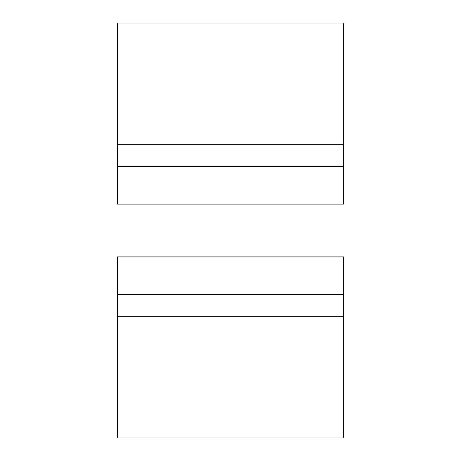 <?xml version="1.0" encoding="UTF-8"?>
<svg xmlns="http://www.w3.org/2000/svg" width="461" height="461" viewBox="0 0 461 461"><rect width="100%" height="100%" fill="white"/><g stroke="black" fill="none" stroke-linecap="round" stroke-linejoin="round"><path stroke-width="0.69" d="M343.652 204.096L117.348 204.096L117.348 166.381L343.652 166.381L343.652 204.096M117.348 166.381L117.348 23.05L343.652 23.05L343.652 166.381M117.348 256.904L343.652 256.904L343.652 294.619L117.348 294.619L117.348 256.904M343.652 294.619L343.652 437.95L117.348 437.95L117.348 294.619M117.348 144.328L343.652 144.328M117.348 316.672L343.652 316.672"/></g></svg>
